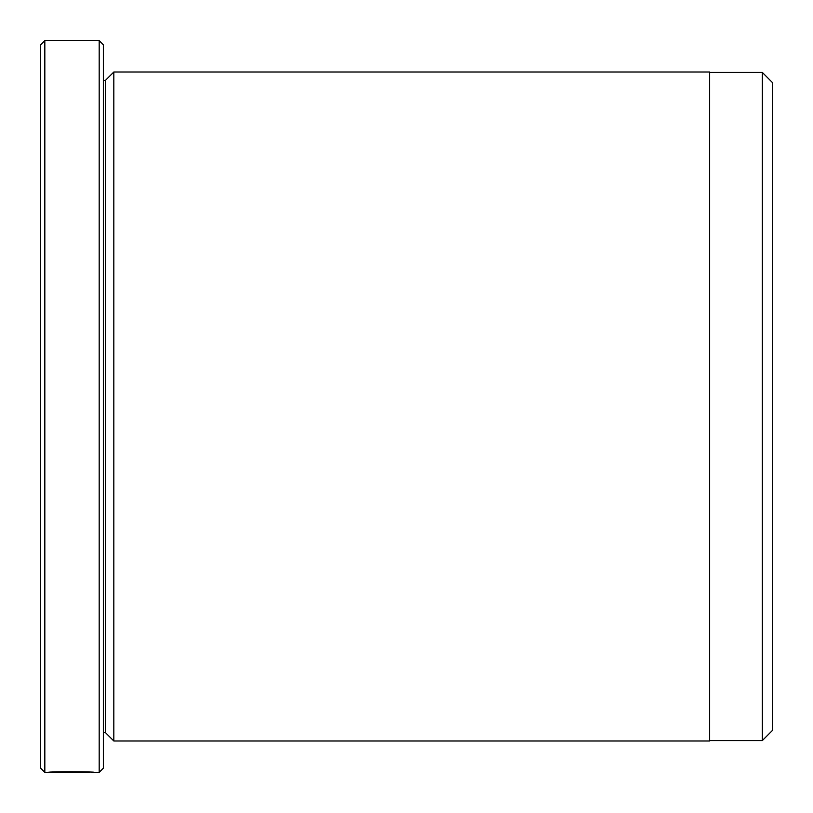 <?xml version="1.0" encoding="UTF-8"?>
<svg xmlns="http://www.w3.org/2000/svg" width="813" height="813" viewBox="0 0 813 813"><rect width="100%" height="100%" fill="white"/><g stroke="black" fill="none" stroke-linecap="round" stroke-linejoin="round"><path stroke-width="1.22" d="M762.32 740.572L772.35 730.541L772.35 82.459L762.32 72.428L762.32 740.572L709.637 740.572M89.694 772.096L89.694 772.35C90.792 772.086 60.426 771.588 54.075 772.289L48.221 772.34C49.613 771.435 95.761 771.669 94.308 772.35L99.186 772.35L99.186 40.65L44.827 40.65L44.827 772.35L40.65 768.173L40.65 44.827L44.827 40.65M99.186 40.65L103.363 44.827L103.363 768.173L99.186 772.35M113.82 740.989L113.82 72.011L709.637 72.011L709.637 740.989L113.82 740.989L105.456 732.625L105.456 80.375L103.363 80.375M105.456 732.625L103.363 732.625M89.694 772.35L44.827 772.35M105.456 80.375L113.82 72.011M709.637 72.428L762.32 72.428"/></g></svg>
